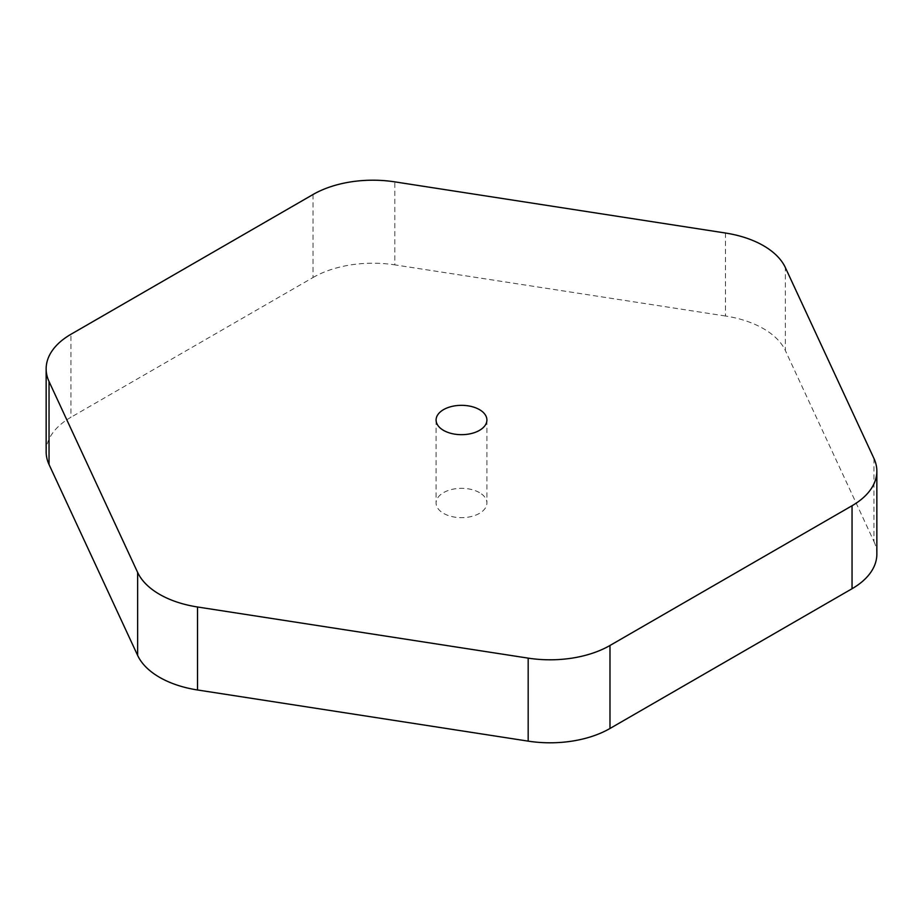 <?xml version="1.0" encoding="UTF-8"?>
<svg xmlns="http://www.w3.org/2000/svg" width="923" height="923" viewBox="0 0 923 923"><rect width="100%" height="100%" fill="white"/><g stroke="black" fill="none" stroke-linecap="round" stroke-linejoin="round"><path stroke-width="0.69" stroke-dasharray="4.62 3.46" d="M725.478 233.023L725.478 316.012A84.697 48.896 180 0 1 763.448 328.669A84.697 48.896 180 0 1 785.369 350.59L785.369 267.601M479.464 492.617A25.406 14.676 0 0 0 451.774 489.444A25.406 14.676 0 0 0 436.094 503A25.406 14.676 0 0 0 443.536 513.373A25.406 14.676 0 0 0 471.226 516.545A25.406 14.676 0 0 0 486.906 503A25.406 14.676 0 0 0 479.464 492.617M725.478 316.012L394.825 264.866L394.825 181.866M873.966 458.5L873.966 541.489L785.369 350.59M873.966 541.489A84.697 48.896 180 0 1 876.85 554.146M46.15 451.843A84.697 48.896 180 0 1 70.956 417.265L70.956 334.276M313.012 194.522L313.012 277.523L70.956 417.265M313.012 277.523A84.697 48.896 180 0 1 394.825 264.866M436.094 420L436.094 503M486.906 420L486.906 503"/><path stroke-width="1.38" d="M763.448 245.68A84.697 48.896 0 0 0 725.478 233.023L394.825 181.866A84.697 48.896 0 0 0 313.012 194.522L70.956 334.276A84.697 48.896 0 0 0 46.15 368.854A84.697 48.896 0 0 0 49.034 381.511L137.631 572.41A84.697 48.896 0 0 0 197.522 606.988L528.175 658.134A84.697 48.896 0 0 0 609.988 645.477L852.044 505.735A84.697 48.896 0 0 0 876.85 471.157A84.697 48.896 0 0 0 873.966 458.5L785.369 267.601A84.697 48.896 0 0 0 763.448 245.68M479.464 409.627A25.406 14.676 0 0 0 451.774 406.455A25.406 14.676 0 0 0 436.094 420A25.406 14.676 0 0 0 443.536 430.383A25.406 14.676 0 0 0 471.226 433.556A25.406 14.676 0 0 0 486.906 420A25.406 14.676 0 0 0 479.464 409.627M876.85 471.157L876.85 554.146A84.697 48.896 180 0 1 852.044 588.724L852.044 505.735M609.988 645.477L609.988 728.478L852.044 588.724M609.988 728.478A84.697 48.896 180 0 1 528.175 741.134L528.175 658.134M197.522 606.988L197.522 689.977L528.175 741.134M197.522 689.977A84.697 48.896 180 0 1 137.631 655.399L137.631 572.41M49.034 381.511L49.034 464.5L137.631 655.399M49.034 464.5A84.697 48.896 180 0 1 46.15 451.843L46.15 368.854"/></g></svg>
